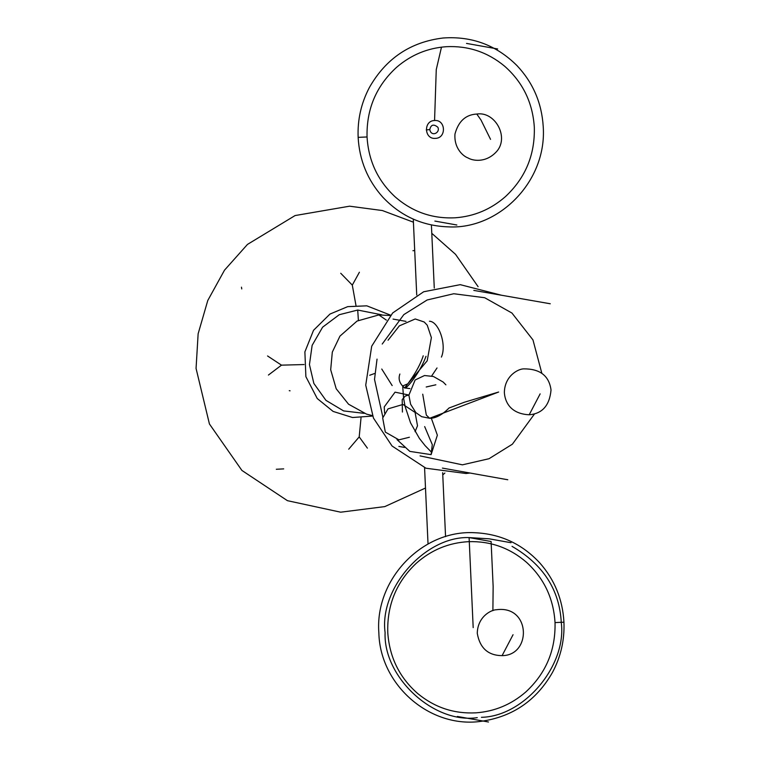 <?xml version="1.0" encoding="UTF-8"?>
<svg xmlns="http://www.w3.org/2000/svg" width="760" height="760" viewBox="0 0 760 760"><rect width="100%" height="100%" fill="white"/><g stroke="black" fill="none" stroke-linecap="round" stroke-linejoin="round"><path stroke-width="1.14" d="M381.881 314.839L357.713 310.042L339.245 314.716L322.601 327.19L312.132 345.363L309.444 364.601L313.861 383.439L325.926 400.349L343.606 410.913L364.315 413.364M490.551 139.355L481.051 120.118L476.795 114.047C465.68 114.646 458.403 121.315 454.964 134.045C453.891 149.026 463.942 156.579 467.951 157.909C472.767 160.864 485.336 162.972 495.672 152.523C510.188 138.386 495.406 111.055 476.795 114.047M359.404 272.223L352.298 285.114L355.965 305.453L352.298 285.114L340.727 273.258M367.394 448.144L359.195 436.895L361.028 417.82L359.195 436.895L348.716 449.188M268.423 375.05L281.495 365.151L304.038 364.553L281.495 365.151L267.558 355.965M445.882 384.826L443.166 382.042L433.438 376.494L424.536 375.526L415.122 379.99L408.88 395.2L410.609 404.244L415.901 412.632L421.619 416.67L429.628 418.276C440.268 418.599 450.081 406.572 449.131 407.977L464.351 402.24L498.645 392.027L429.628 418.276L426.312 415.074L422.731 394.183M481.441 717.317C524.466 716.395 566.798 665.209 561.288 622.706C559.597 589.893 543.172 564.442 512.031 546.355M489.164 538.821L469.101 537.586C425.334 536 379.126 588.211 385.092 632.529C383.173 677.303 433.874 724.109 477.28 717.649M434.568 120.526C423.301 120.669 424.156 139.479 435.385 138.368C446.652 138.225 445.797 119.415 434.568 120.526L436.259 69.597L441.484 47.148M393.062 319.086L406.001 321.375M398.848 446.414L404.548 447.431M402.762 386.812L403.57 398.088L405.061 406.315L410.533 422.816L419.444 438.482L425.125 445.664L431.537 452.238M426.018 356.288C420.071 372.77 405.973 389.756 404.662 387.933C403.341 389.291 418.019 372.4 423.225 355.794M513.047 634.723L502.094 655.633C531.81 655.595 530.812 605.074 496.612 609.719C490.988 609.748 477.546 616.835 477.27 633.346C479.864 648.081 488.139 655.519 502.094 655.633M540.142 393.87L529.188 414.779C542.317 413.687 549.594 405.431 551.028 390.032C549.138 375.82 540.028 368.762 523.707 368.866C518.073 368.894 504.649 375.981 504.364 392.474C504.839 400.872 509.608 413.801 529.188 414.779M473.185 627.617L469.101 537.586L491.103 541.51L493.145 586.53L492.889 610.669M358.387 320.368L357.713 310.042M424.669 426.597L432.298 444.647L431.101 454.641L437.361 435.195L431.291 418.123M386.374 320.131L378.841 314.925L357.058 321.062L339.948 336.129L332.31 352.117L330.685 369.749L336.205 388.769L348.555 404.215L366.519 414.115L372.438 415.625M429.78 129.561C430.92 124.593 433.608 123.823 437.865 127.262C440.515 132.82 431.214 137.322 429.78 129.561L426.255 129.931M555.028 622.582C555.683 650.218 545.936 673.341 525.806 691.961C511.337 704.51 494.703 711.474 475.874 712.842C454.034 713.944 434.634 707.503 417.667 693.51C399.447 677.54 389.481 657.248 387.78 632.653C386.925 605.121 396.435 581.98 416.309 563.236C431.357 549.917 448.761 542.735 468.521 541.671C490.475 540.996 509.817 547.884 526.547 562.333C544.065 578.389 553.556 598.471 555.028 622.582L563.939 622.183C564.651 639.91 560.861 656.602 552.567 672.267C536.569 700.359 512.848 716.699 481.412 721.288C430.35 728.859 379.971 685.311 378.851 632.785C374.709 579.623 421.999 529.929 474.249 532.703C500.099 533.719 521.911 543.761 539.695 562.827C554.6 579.671 562.685 599.459 563.939 622.183M367.051 136.961C366.405 109.24 376.19 86.079 396.425 67.46C410.903 54.938 427.557 48.022 446.376 46.692C468.226 45.638 487.625 52.126 504.564 66.158C522.737 82.175 532.656 102.477 534.308 127.072C535.106 154.726 525.473 177.916 505.4 196.65C490.979 209.285 474.354 216.325 455.506 217.768C432.649 218.975 412.528 212.021 395.171 196.887C377.872 180.861 368.505 160.882 367.051 136.961L358.14 137.361C357.428 119.728 361.18 103.103 369.398 87.495C385.938 58.434 410.514 41.942 443.118 38C471.874 35.967 496.508 45.182 517.038 65.664C533.017 82.678 541.737 102.971 543.219 126.549C547.133 181.593 498.531 229.738 448.305 226.86C422.465 225.976 400.615 216.068 382.755 197.125C367.622 180.215 359.413 160.293 358.14 137.361M424.574 467.695L428.032 544.017M442.662 472.673L445.559 536.636M434.273 288.069L431.404 224.95M416.727 295.013L413.278 219.108M457.358 716.452L488.481 722M511.024 542.716L489.022 538.792M497.657 48.963L466.526 43.415M434.862 221.075L456.855 224.998M550.269 303.772L473.803 290.396M442.415 468.103L507.794 479.759M414.713 250.543L412.927 250.705M276.327 469.272L283.698 468.882M241.461 287.166L241.756 288.933M426.198 386.992L435.86 384.798M374.433 373.559L369.712 375.259M289.265 390.678L290.063 390.82M408.88 395.038L395.058 392.16L384.237 406.904L384.608 413.136M397.005 439.622L409.82 451.383L431.101 454.641M402.752 385.928L407.892 383.8L427.196 360.8L431.385 337.62L427.253 325.242M427.167 325.118L424.203 322.002L415.235 318.972L399.332 325.878L388.056 340.224M381.757 369.027L392.169 385.586M390.279 315.514L378.841 314.925M415.065 431.699L417.506 425.79L415.084 412.414L402.999 404.443L388.027 408.87L382.688 418L385.32 432.098L398.924 439.85L409.402 437.247M372.609 416.062L352.516 417.515L333.108 411.416L317.243 398.525L305.881 376.656L304.883 351.889L313.528 330.305L329.973 314.06L347.709 306.641L366.814 305.834L390.592 315.172M408.889 394.934L405.203 396.112L402.202 399.589L402.41 412.043M399.874 374.024C398.041 379.135 399.637 383.772 404.662 387.933L409.906 388.597M431.632 376.019L437.028 367.963M441.408 357.095C446.956 344.631 438.587 321.319 429.438 321.242M444.885 473.024L442.757 474.924M425.495 488.034L384.807 506.597L340.67 512.192L287.432 500.678L241.908 470.44L209.427 423.966L196.061 368.419L198.132 333.792L207.784 300.476L224.513 270.161L247.465 244.416L295.089 215.555L349.591 206.188L382.403 210.548L413.421 222.186M431.784 233.32L455.515 254.305L478.106 286.691M534.584 413.839L512.383 444.191L489.012 458.717L462.412 464.835L420.062 455.886M382.878 417.259L374.519 379.392L377.036 359.128M382.223 344.042L403.826 314.621L427.148 299.981L453.758 293.74L484.69 297.73L511.955 313.053L532.969 339.929L541.823 373.217M470.07 473.034L465.994 473.508L425.942 468.217L392.046 445.997L373.445 418.057L365.731 385.149L371.697 346.209L392.644 312.977L423.652 291.773L460.227 284.658L501.467 295.231"/></g></svg>
